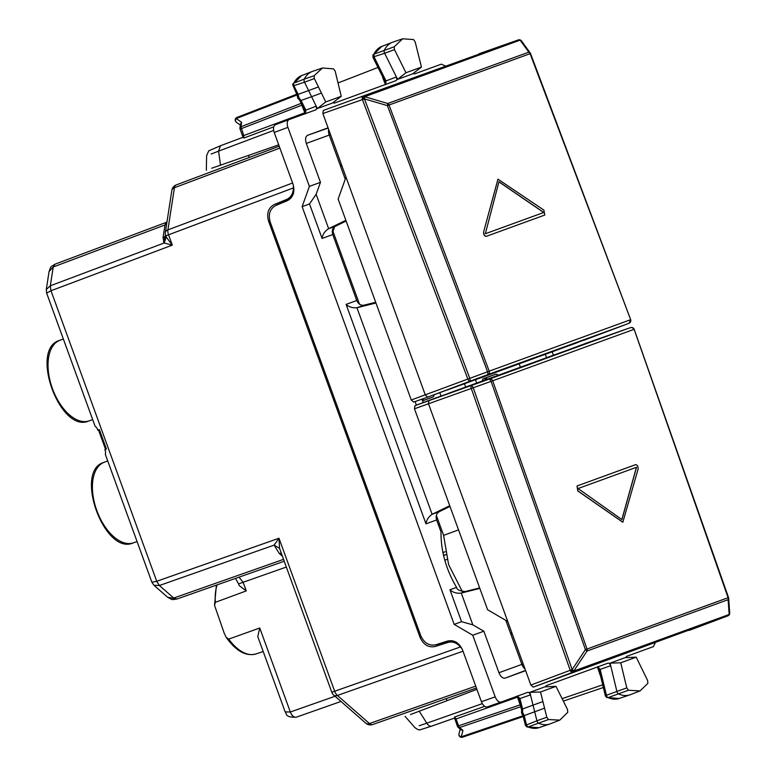 <?xml version="1.0" encoding="UTF-8"?>
<svg xmlns="http://www.w3.org/2000/svg" width="776" height="776" viewBox="0 0 776 776"><rect width="100%" height="100%" fill="white"/><g stroke="black" fill="none" stroke-linecap="round" stroke-linejoin="round"><path stroke-width="1.16" d="M167.587 597.21L176.938 599.014C171.04 599.79 173.019 600.207 167.577 597.2L153.939 585.259L151.873 582.233L105.4 454.552L105.555 451.554L104.847 449.605L106.428 449.032L99.347 429.574L97.766 430.147L97.058 428.207L95.011 426.014L46.647 293.134L50.944 290.748L50.324 285.781L50.944 290.748M151.873 582.233L156.704 581.302L159.41 585.511L153.939 585.259M285.005 201.663L284.598 200.557L290.864 198.171M288.604 199.102L288.885 199.869M449.323 640.675L449.605 641.451L451.933 640.714M238.61 583.921L239.192 585.579L246.254 590.905L215.359 602.322L214.535 605.358L224.235 633.274L226.165 637.309L228.745 639.104A42.845 23.552 70 0 0 256.129 653.896A42.845 23.552 70 0 0 256.39 653.809M238.717 583.872L243.111 582.272L238.998 577.169M106.428 449.032L105.555 449.352L102.015 439.623L98.474 429.894L99.347 429.574M421.252 636.863L420.039 637.3L268.612 221.276C266.41 213.4 268.302 207.813 274.297 204.534L286.713 199.413C291.048 197.356 293.27 193.525 293.376 187.918L165.695 235.875L166.239 237.039L164.134 242.995L172.301 245.129L166.239 237.039M462.156 649.008L460.449 646.951C456.763 642.712 452.602 641.209 447.956 642.431L435.152 646.486C428.459 647.824 423.415 644.759 420.039 637.3M46.647 293.134L46.288 289.487L50.324 285.781L164.134 242.995L163.047 237.592A6.906 4.074 -171.2 0 0 165.521 235.38M436.063 644.691L440.846 644.41L449.605 641.451M445.599 642.906L445.201 641.8M284.598 200.557L274.297 204.534M293.357 185.241L293.376 187.918M290.36 711.999L285.17 711.902L257.768 636.601L259.756 627.997L290.331 712.009C291.921 715.889 293.9 717.616 296.257 717.199L340.974 701.455L296.316 717.179C293.978 717.587 291.98 715.87 290.36 711.999L335.048 696.266M228.745 639.104L259.756 627.997M176.909 599.033L284.113 561.281L176.909 599.033M460.449 646.951L334.669 691.241L278.982 538.243L279.544 548.341L274.103 545.121L278.982 538.243L156.704 581.302M276.14 205.32L279.99 202.458M279.544 548.341L331.798 692.279A6.906 6.906 0 0 0 333.738 695.112A6.906 4.074 131.2 0 0 337.366 695.451L463.02 651.21M46.288 289.487L49.063 271.561L53.234 266.983L50.324 285.781M445.802 554.539L443.523 555.315M447.024 559.409L444.774 560.185M281.155 553.152L279.273 553.463L282.202 556.033M163.484 241.879L165.56 235.506A6.906 6.906 0 0 1 165.346 232.47L171.865 190.314A6.906 4.074 8.8 0 1 174.435 187.724L279.894 148.08M49.063 271.571C51.294 265.77 50.052 267.361 55.038 264.18L53.234 266.983L164.997 224.972L165.87 222.518L55.067 264.16L53.234 266.983M530.881 685.062L570.166 670.299A2.764 1.048 19.5 0 0 573.784 671.046L729.139 614.495A2.764 2.309 70 0 1 727.898 615.834L533.248 687.138L530.881 685.062L507.747 621.498L487.6 609.732L414.462 408.797L414.947 405.683L428.885 400.445M588.887 342.361L571.902 348.463M578.091 346.135L627.076 328.811A2.764 1.542 -109.4 0 1 627.086 328.801A2.764 1.542 -109.4 0 1 627.095 328.801L584.716 343.72M507.747 621.498L428.42 403.549L428.895 400.435L459.363 389.503L442.194 395.673M459.363 389.503L458.8 389.678M448.363 393.354L589.595 342.1M689.078 630.422L727.898 615.824A2.764 2.764 0 0 0 729.537 614.146A2.764 1.077 -160.8 0 1 729.139 614.495L729.159 614.427A2.764 1.077 19.2 0 0 729.566 614.078A2.764 1.077 19.2 0 0 729.566 613.797M533.248 687.138L572.533 672.375A2.764 2.309 -110 0 0 573.784 671.046L573.803 670.978A2.764 1.048 -160.5 0 1 570.185 670.231L570.166 670.299A2.764 1.494 69.4 0 0 572.533 672.375L727.898 615.834A2.764 1.542 69.4 0 0 727.898 615.824M627.192 328.772L489.607 378.969L491.082 381.365L471.274 388.456A2.764 1.494 -109.4 0 1 471.76 385.342L414.937 405.683M414.462 408.797L471.274 388.456L570.185 670.231L572.164 669.572L473.234 387.738L471.76 385.342L489.607 378.969A2.764 2.309 -110 0 1 492.702 380.783L587.034 649.046L728.101 597.704L634.118 329.315L491.082 381.365L585.405 649.619L587.034 649.046A2.764 2.309 -110 0 1 587.054 651.025L585.405 649.619L572.164 669.572L573.803 670.978L587.054 651.025L728.121 599.683L729.159 614.427L729.518 612.293M729.702 612.827L728.664 598.238A2.764 2.764 0 0 0 728.528 597.539L634.167 329.296M621.818 519.629L636.427 467.298L578.062 488.54L636.533 467.259L621.925 519.59L578.062 488.54M635.505 464.698L577.034 485.98L577.8 490.956L622.779 522.209M728.101 597.704L728.101 597.704A2.764 2.309 -110 0 1 728.121 599.683L728.664 598.228M633.74 329.451A2.764 2.309 70 0 0 630.645 327.637L627.144 328.781A2.764 2.764 0 0 0 627.086 328.801M577.14 485.931L577.907 490.917L622.837 522.2L638.134 468.995C638.221 466.366 637.377 464.921 635.612 464.649L577.034 485.98M372.907 55.057L373.867 54.204L374.129 57.036L385.992 80.898L384.77 81.082L385.4 84.662M373.285 56.939L384.634 53.272L396.42 76.979L396.866 79.608L396.158 80.597L334.301 103.121L332.943 102.655M382.898 77.319L381.802 75.117M394.48 49.635L394.218 46.783L402.666 38.8L392.84 42.147A41.419 22.766 70 0 0 392.346 42.321A41.419 22.766 70 0 0 384.343 50.168A2.764 1.513 70 0 0 384.634 53.272L394.48 49.635L405.974 72.75L397.603 79.346L396.42 76.979L385.992 80.898L385.75 84.516M402.666 38.8L413.53 39.557L415.17 41.885L421.455 67.114L405.974 72.75M397.603 79.346L412.628 73.875L421.455 67.114M413.171 73.458L414.52 73.914L441.35 64.156L445.395 65.999M314.358 78.57L304.512 82.198L308.586 90.569L318.441 86.941L314.358 78.57L314.115 75.738L322.447 67.997L333.564 68.86L335.193 71.217L341.246 96.311L332.39 103.082L317.355 108.553L316.22 106.205L316.647 108.805L315.939 109.804L289.108 119.562C287.081 120.736 286.683 123.335 287.906 127.351L309.391 186.376L320.469 182.341L306.307 143.424C305.036 139.234 305.453 136.537 307.558 135.315L328.073 127.846M243.014 135.839L243.722 135.577L243.848 138.031L243.266 137.187L220.452 145.762L218.589 151.136L211.15 154.055M341.246 96.311L325.755 101.947L317.355 108.553M305.531 113.713L305.793 110.134L316.22 106.205L311.574 96.699L321.429 93.062L325.755 101.947M275.402 124.713L289.089 119.572L275.422 124.713C273.394 125.877 272.997 128.476 274.219 132.492L292.959 183.98C295.161 191.856 293.27 197.444 287.275 200.722L275.926 205.407C269.932 208.686 268.04 214.273 270.242 222.159L420.718 635.583C424.103 643.042 429.138 646.098 435.84 644.769L447.548 641.054C454.241 639.715 459.285 642.78 462.661 650.24L481.401 701.717L495.195 696.858L472.759 635.243L454.164 624.379L302.126 206.649L309.391 186.376M302.126 206.649L309.527 203.952L316.123 194.272L328.646 228.677L345.863 220.306M320.469 182.341L316.123 194.272M341.343 164.318L340.528 166.229L345.242 179.198M278.72 144.85L211.683 168.237M306.006 113.577L304.803 112.792L302.32 106.351L303.028 106.099M240.376 125.072L236.379 122.288A2.764 2.25 -55.1 0 1 236.224 118.573L241.637 122.336L240.958 126.731A2.764 1.63 -171.2 0 0 239.959 127.749A2.764 2.764 0 0 0 240.085 129.117L301.893 105.167L301.689 104.43M239.959 127.749L240.531 124.044L241.637 122.336M625.786 657.621L626.533 656.399L653.363 646.641L655.274 642.722M479.84 588.402L460.808 593.165C456.443 593.533 452.825 592.408 449.954 589.799L461.565 621.683L472.836 624.864L483.846 631.208L472.759 635.243M487.309 706.917L501.092 702.057C498.813 702.455 496.834 700.728 495.195 696.858M501.121 702.047L527.942 692.289L529.125 692.59L530.474 694.86L533.025 705.122L542.909 701.572L540.513 691.988L529.843 692.328L530.474 694.86L519.959 698.555L517.456 695.975M546.808 717.218L536.934 720.778L533.025 705.122L522.568 708.983L522.597 712.3L524.217 715.598L544.558 708.187L546.808 717.218L548.448 719.546L559.797 720.128L567.76 712.319L567.498 709.468L556.004 686.353L544.868 686.857L529.843 692.328M545.567 686.828L546.304 685.606L608.171 663.082L609.344 663.393L610.702 665.692L610.082 663.121L620.732 662.791L626.785 687.885L628.414 690.242L640.016 690.931L647.863 683.365L647.62 680.533L636.213 657.156L620.732 662.791M636.213 657.156L625.107 657.66L610.082 663.121M483.846 631.208L498.958 672.724C500.665 676.74 502.722 678.544 505.127 678.127L525.643 670.658M297.78 95.341L298.091 94.342L298.973 97.902L301.088 100.463L311.574 96.699L308.586 90.569L298.1 94.342L294.007 85.971A2.522 1.387 -110 0 1 293.774 83.158L304.25 79.123A41.419 22.766 -110 0 1 312.127 71.518A41.419 22.766 -110 0 1 312.621 71.343L322.447 67.997M299.633 100.201L301.078 100.473L305.793 110.134L304.725 110.046M501.073 702.067L487.328 706.907C485.019 707.314 483.041 705.578 481.401 701.717M461.565 621.683L454.164 624.379M375.691 302.271L364.031 305.172C360.782 305.647 358.357 304.085 356.756 300.506L332.759 234.556L322.079 238.445C322.593 234.594 324.64 231.413 328.219 228.891L328.646 228.677M450.002 506.437L439.206 511.704C436.413 513.431 435.559 516.185 436.636 519.959L441.001 531.948C440.836 550.989 446.016 569.468 456.569 587.393C456.977 589.741 459.906 591.118 465.357 591.506L460.808 593.165M346.125 221.034L335.319 226.301C332.535 228.028 331.672 230.782 332.759 234.556M340.528 166.229L341.867 165.744M248.562 155.472L249.29 157.46M423.201 402.579L421.95 399.145M520.376 367.135L519.173 363.828M546.537 357.62L545.334 354.302M476.9 689.36L410.514 714.531M556.004 686.353L540.513 691.988M599.441 670.173L600.188 669.397L597.675 666.778M626.785 687.885L616.901 691.435L610.702 665.692L600.188 669.397L606.434 695.296L616.901 691.435A2.764 1.513 -110 0 0 618.676 693.996A41.419 22.766 -110 0 0 629.85 694.86A41.419 22.766 -110 0 0 630.345 694.685L640.016 690.931M505.826 620.373L521.87 664.382A6.936 3.812 70 0 0 525.012 668.941M293.183 85.913L304.512 82.198A2.764 1.513 -110 0 1 304.25 79.123L314.115 75.738M517.902 695.781L517.485 697.149L456.055 718.954L454.571 716.995L454.668 718.023L431.679 726.113A6.906 3.87 70.6 0 1 431.66 726.123L454.338 718.139M419.224 725.744L426.8 723.193A6.906 3.87 70.6 0 0 431.66 726.123L420.175 729.779C419.059 730.226 417.236 729.44 414.714 727.413M446.248 698.623L446.976 700.612M356.756 300.506L346.096 304.386C348.967 306.995 352.585 308.12 356.95 307.752L432.116 514.284C428.536 516.806 426.49 519.998 425.975 523.839L436.636 519.959M292.824 84.002L293.774 83.158A41.177 22.64 70 0 1 301.602 75.602L312.127 71.518M236.37 122.278A2.764 2.764 0 0 1 236.952 117.448L296.723 94.245L236.971 117.438A2.764 1.562 68.8 0 0 236.952 117.448A2.764 1.562 68.8 0 0 236.224 118.573L297.072 94.953L292.6 84.652L301.602 75.602M297.101 95.011L297.751 98.106L299.914 100.502M357.397 307.635L375.953 302.989M439.798 392.656L441.04 396.08M434.415 394.674L433.27 396.914L422.561 400.814M432.542 514.081L449.74 505.709M415.092 401.561L416.392 405.14M552.163 351.819L553.366 355.136M476.677 383.043L475.465 379.736M482.041 381.094L483.176 378.756L496.019 374.08L498.405 375.138M519.192 699.302L519.959 698.555L522.558 708.983L521.627 710.127M520.434 703.425L519.726 703.677L517.485 697.149M600.692 676.517L599.858 674.218L600.556 673.966M510.511 633.255L511.85 632.77M512.364 634.186L510.55 633.274M479.655 587.907L465.357 591.506M433.27 396.914L422.522 400.707L423.473 398.612M439.585 524.275L438.362 524.712M464.387 383.771L465.775 387.011M482.72 379.047L496.019 374.08M487.454 379.125L485.165 378.164M520.298 704.821L520.483 705.549M525.866 725.211L536.934 720.778A2.764 1.513 70 0 0 538.709 723.3A41.419 22.766 70 0 0 549.631 724.057A41.419 22.766 70 0 0 550.116 723.882L559.797 720.128M606.774 697.595L605.367 695.888L599.13 670.037L597.316 666.894M605.852 695.917L606.434 695.296A2.522 1.387 -110 0 0 608.054 697.634L628.414 690.242M526.817 726.908L525.381 725.211L523.024 715.753L461.245 736.802A2.764 2.25 -164.9 0 1 458.975 733.863A2.764 2.764 0 0 0 462.525 737.2L523.228 716.549L462.525 737.2A2.764 1.562 -108.8 0 1 462.525 737.2A2.764 1.562 -108.8 0 1 461.245 736.802L462.962 730.439L459.625 727.519L520.774 706.713M455.347 719.216L456.055 718.954L458.558 725.832L457.423 726.239A2.764 2.764 0 0 0 458.199 727.374L461.022 729.847L462.962 730.439M523.014 715.724L521.53 712.931L521.647 709.71M523.325 715.026L524.207 715.598L526.458 724.629A2.522 1.387 70 0 0 528.087 726.947L548.448 719.546M619.17 698.497L608.054 697.634A41.177 22.64 -110 0 0 619.17 698.497L629.85 694.86M526.894 726.937L528.087 726.947A41.177 22.64 70 0 0 538.942 727.694L549.631 724.057M318.441 86.941L321.429 93.062M544.558 708.187L542.909 701.572M458.538 529.892L443.62 535.372L436.355 515.409M443.62 535.372L448.596 564.588L462.321 591.496M359.472 304.163L332.991 231.423L334.572 226.757M479.17 53.709L518.29 39.925A2.764 1.542 70.6 0 0 518.281 39.935L323.34 110.425L322.865 113.538L345.999 177.103L338.132 199.063L411.261 399.999L413.637 402.075L427.673 397.128L413.627 402.075M345.999 177.103L425.326 395.042L427.692 397.118L458.063 385.915L440.943 392.22M625.66 324.562L625.553 324.61A2.764 1.542 -110.6 0 1 625.553 324.61A2.764 1.542 -110.6 0 1 625.553 324.601L570.651 345.019M447.16 390.037L576.888 342.817M588.286 338.52L587.597 338.792M458.063 385.915L457.5 386.118M520.657 40.177A2.764 1.077 120.8 0 0 520.618 40.158A2.764 1.077 120.8 0 0 520.095 40.148L364.739 96.699A2.764 2.309 -110 0 0 362.925 96.476A2.764 1.494 70.6 0 0 362.44 99.59L467.86 379.066L411.261 399.999M521.802 41.594L520.153 40.187A2.764 1.077 -59.2 0 1 520.686 40.197L520.618 40.158A2.764 2.764 0 0 0 518.29 39.925A2.764 2.309 70 0 1 520.095 40.148L528.834 52.157L387.767 103.499L387.418 105.633L487.58 371.752L487.997 374.546L470.227 381.142A2.764 1.494 -110.6 0 1 467.86 379.066L489.21 371.161L389.028 105.022L387.418 105.633L364.439 98.872L364.798 96.738A2.764 1.048 120.5 0 0 362.508 99.629L364.439 98.872L469.81 378.349L470.227 381.142L427.692 397.118M521.598 41.07L521.511 40.944A2.764 2.764 0 0 0 520.696 40.197A2.764 1.077 -59.2 0 1 520.871 40.42M498.861 181.807L543.695 212.508L485.33 233.751L543.801 212.469L498.968 181.768L485.33 233.751M629.035 323.214A2.764 2.309 70 0 0 630.238 319.838L489.21 371.161A2.764 2.309 -110 0 1 487.997 374.546L625.553 324.61A2.764 2.764 0 0 0 625.611 324.581L629.093 323.185L630.665 319.683L530.095 53.68L389.028 105.022A2.764 2.309 70 0 0 387.767 103.499L364.739 96.699A2.764 1.048 -59.5 0 0 362.44 99.59L322.865 113.538M544.665 215.097L486.183 236.379C484.408 236.117 483.535 234.682 483.574 232.072L497.988 179.188L543.908 210.112L544.771 215.049L486.3 236.34C484.515 236.079 483.642 234.643 483.681 232.034M497.94 179.207L483.574 232.072M530.095 53.68A2.764 2.309 70 0 0 528.834 52.157L530.095 53.68L530.183 52.923L521.511 40.944M104.294 462.244A42.845 23.552 70 0 0 104.042 462.341A42.845 23.552 70 0 0 96.816 510.56A42.845 23.552 70 0 0 133.346 542.861A42.845 23.552 70 0 0 133.608 542.773M283.434 559.409L173.737 598.034L159.41 585.511L156.733 581.292L50.983 290.738L172.301 245.129L168.557 234.837A6.906 3.841 -110.6 0 1 167.907 229.88L174.435 187.724A6.906 3.841 69.4 0 1 176.259 184.911L279.214 146.208L176.278 184.901A6.906 3.841 69.4 0 0 176.259 184.911A6.906 6.906 0 0 0 171.865 190.314M59.907 340.305A42.845 23.552 70 0 0 59.655 340.392A42.845 23.552 70 0 0 52.438 388.621A42.845 23.552 70 0 0 88.968 420.912A42.845 23.552 70 0 0 89.221 420.825M217.144 584.861A42.845 23.552 70 0 0 215.359 602.322M452.437 640.792L447.956 642.431M440.846 644.41L435.152 646.486M291.194 197.783L286.713 199.413M246.254 590.905L243.111 582.272L286.237 567.091M159.429 585.502L274.103 545.121L279.273 553.463M173.737 598.034L176.967 599.004M269.825 220.84L268.612 221.276M331.798 692.279L334.669 691.241A6.906 3.841 70.6 0 0 337.366 695.451L369.454 723.552L475.727 686.13M292.6 183L167.907 229.88A6.906 4.074 -171.2 0 0 165.346 232.47M166.656 223.983A6.906 4.074 -171.2 0 1 164.997 224.972L163.047 237.592M165.841 222.528L55.096 264.16M445.851 554.724L443.571 555.5M365.826 723.213A6.906 6.906 0 0 0 372.664 724.532L476.406 688.002L372.664 724.532A6.906 3.841 70.6 0 0 372.684 724.522A6.906 3.841 70.6 0 1 369.454 723.552A6.906 4.074 -48.8 0 1 365.826 723.213L333.738 695.112M729.547 614.117A2.764 1.077 -160.8 0 1 729.537 614.146L729.566 614.078A2.764 2.764 0 0 0 729.712 612.982M372.936 55.018L381.821 46.405A41.177 22.64 70 0 0 373.867 54.204L394.218 46.783M382.636 77.416L385.478 84.662M377.99 67.454L338.026 82.964M220.452 145.762L208.754 150.806L206.62 155.666M220.52 165.336L218.589 151.136L273.666 130.436M243.848 138.031L273.734 126.857M242.956 137.459L242.675 135.955M274.219 132.492L287.906 127.351M328.694 129.573A6.936 3.812 70 0 0 329.228 135.082L340.548 166.18M330.527 134.607L306.307 143.424M328.151 128.059L307.558 135.315M301.166 103.363L240.958 126.731L243.722 135.577L304.803 112.792M346.096 304.386L425.975 523.839M309.527 203.952L322.079 238.445M456.569 587.393L449.954 589.799M335.319 226.301L328.219 228.891M302.32 106.351L301.893 105.167M525.565 670.445L505.127 678.127M523.179 663.907L498.958 672.724M461.264 593.048L472.836 624.864M484.651 706.344L454.571 716.995M419.147 711.078L426.8 723.193L482.303 703.648M439.206 511.704L432.116 514.284M356.95 307.752L364.031 305.172M457.423 726.239L455.008 719.333M599.858 674.218L597.375 666.846M602.7 684.839L562.115 698.642M458.199 727.374A2.764 1.63 -48.8 0 0 459.625 727.519A2.764 1.562 71.2 0 1 458.558 725.832L520.163 704.87L519.726 703.677M484.874 378.261L485.456 379.852M603.34 687.507L563.337 701.106M436.16 516.68L436.743 516.476L436.16 516.68M518.281 39.935L323.34 110.425M107.709 460.915L104.042 462.341C73.448 470.683 104.547 556.13 133.346 542.861L137.071 541.59M63.331 338.976L59.655 340.392C29.061 348.734 60.159 434.191 88.968 420.912L92.693 419.641M235.497 578.401L238.591 583.921M226.165 637.309C236.011 651.142 246.002 656.671 256.129 653.896L263.19 651.5M216.397 585.123L214.535 605.358M285.17 711.902C286.994 713.018 284.006 717.606 296.219 717.208M165.608 235.002L165.56 235.506M165.86 222.518L166.986 221.868M634.167 329.286A2.764 2.764 0 0 0 630.704 327.618M372.946 54.989L372.926 57.278L384.77 81.082M381.821 46.405L392.346 42.321M220.423 145.772L242.927 137.313M206.62 155.627L206.338 170.303M242.587 135.994L240.085 129.117M299.72 100.385L304.57 110.328L305.181 113.859M414.743 727.452L405.091 716.384M517.097 696.091L518.902 699.186L521.569 709.924M454.92 719.371L454.251 718.013M460.246 729.159L458.975 733.863M442.921 552.551L445.23 551.775M538.942 727.694L526.865 726.928M625.553 324.601L583.513 340.412M629.093 323.185A2.764 2.764 0 0 0 630.665 319.683L530.522 53.534A2.764 2.764 0 0 0 530.183 52.913"/></g></svg>
